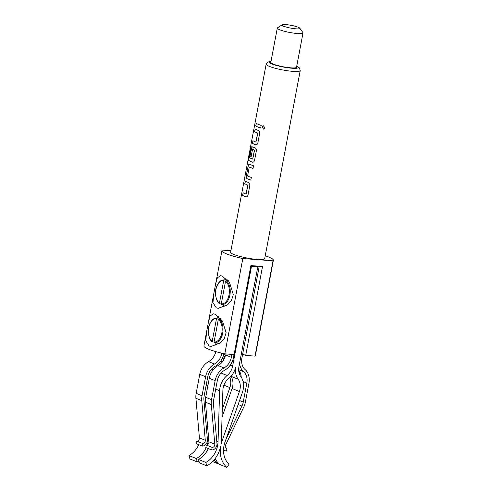<?xml version="1.0" encoding="UTF-8"?>
<svg xmlns="http://www.w3.org/2000/svg" width="492" height="492" viewBox="0 0 492 492"><rect width="100%" height="100%" fill="white"/><g stroke="black" fill="none" stroke-linecap="round" stroke-linejoin="round"><path stroke-width="0.74" d="M263.386 125.774L262.138 127.065L263.638 129.168L264.96 127.865L263.349 125.774L262.064 127.071L263.65 129.168M218.319 319.493L214.075 341.965A11.685 6.851 -85.7 0 0 221.824 333.041A11.685 6.851 -85.7 0 0 218.319 319.493L218.922 318.89A12.337 7.232 94.3 0 1 222.673 333.225A12.337 7.232 94.3 0 1 214.438 342.635L216.554 343.029A12.571 7.368 -85.7 0 1 216.511 343.022L219.53 343.582M214.063 342.155L212.605 341.885L212.243 341.208L216.486 318.736A11.685 6.851 -85.7 0 0 208.737 327.66A11.685 6.851 -85.7 0 0 212.243 341.208M215.115 314.222L213.491 313.816L210.189 315.858L208.479 321.848L206.591 331.842L205.767 340.784L209.106 345.993L211.025 346.429L220.398 342.93L224.278 338.508L226.105 332.709L222.495 321.098L215.115 314.222M218.706 316.645A16.353 9.588 -85.7 0 0 217.403 318.035M215.533 342.838A16.353 9.588 -85.7 0 0 217.138 345.009M225.527 281.363L221.277 303.835A11.685 6.851 -85.7 0 0 229.032 294.917A11.685 6.851 -85.7 0 0 225.527 281.363L226.129 280.766A12.337 7.232 94.3 0 1 229.881 295.102A12.337 7.232 94.3 0 1 221.64 304.511L223.755 304.905A12.571 7.368 -85.7 0 1 223.719 304.899L226.732 305.458M221.265 304.031L219.807 303.761L219.444 303.084L223.694 280.612A11.685 6.851 -85.7 0 0 215.939 289.536A11.685 6.851 -85.7 0 0 219.444 303.084M222.316 276.098L220.693 275.692L217.39 277.734L215.68 283.724L213.792 293.718L212.968 302.66L216.314 307.869L218.227 308.306L227.599 304.806L231.486 300.384L233.306 294.585L229.696 282.974L222.316 276.098M225.914 278.521A16.353 9.588 -85.7 0 0 224.61 279.911M222.735 304.714A16.353 9.588 -85.7 0 0 224.34 306.885M222.292 409.252L229.875 387.616A13.087 10.412 112.3 0 0 230.508 385.267A13.087 10.412 112.3 0 0 229.844 377.499M208.344 448.575A20.935 16.66 -67.7 0 1 198.516 459.454L199.475 462.874L206.806 465.887A24.858 19.785 -67.7 0 0 220.637 446.515A24.858 19.785 112.3 0 0 226.867 467.4L229.075 464.22A20.935 16.66 -67.7 0 1 224.955 442.21L242.39 392.475A17.011 13.536 112.3 0 0 243.208 389.424A17.011 13.536 112.3 0 0 240.797 376.54A13.087 10.412 -67.7 0 1 238.94 366.626L257.808 266.787L257.07 266.486L259.186 266.646L257.906 266.117M230.933 376.368A13.087 10.412 -67.7 0 1 232.71 386.171A13.087 10.412 -67.7 0 1 232.076 388.52L222.046 417.13M240.041 389.184A13.087 10.412 -67.7 0 1 239.407 391.534L221.978 441.269A24.858 19.785 112.3 0 0 220.939 444.946A24.858 19.785 -67.7 0 0 221.295 441.219L222.888 390.285A13.087 10.412 112.3 0 1 223.147 387.905A13.087 10.412 112.3 0 1 228.645 378.551A17.011 13.536 -67.7 0 0 235.656 367.038A17.011 13.536 112.3 0 0 238.183 379.271A13.087 10.412 -67.7 0 1 240.041 389.184M198.516 459.454L205.847 462.462A20.935 16.66 112.3 0 0 218.048 441.693L219.635 390.759A17.011 13.536 -67.7 0 1 219.979 387.665A17.011 13.536 -67.7 0 1 227.126 375.507A13.087 10.412 112.3 0 0 232.618 366.146L251.486 266.307L257.808 266.787M296.012 28.819A9.157 1.39 10.7 0 0 299.812 28.179A9.157 1.39 10.7 0 0 285.747 24.6A9.157 1.39 10.7 0 0 282.027 24.821A9.157 1.39 10.7 0 0 285.993 26.992A9.157 1.39 10.7 0 0 296.012 28.819M299.812 28.179L302.918 32.62A13.087 1.986 -169.3 0 1 303.017 32.952A13.087 1.986 -169.3 0 1 297.488 33.536A13.087 1.986 -169.3 0 1 284.032 31.168A13.087 1.986 -169.3 0 1 277.303 28.093A13.087 1.986 -169.3 0 1 277.513 27.823L282.027 24.821M303.017 32.952L296.535 67.263A13.087 1.986 -169.3 0 1 291.006 67.847A13.087 1.986 -169.3 0 1 277.55 65.479A13.087 1.986 -169.3 0 1 270.815 62.404L277.303 28.093M257.371 259.45A17.337 2.632 10.7 0 0 264.69 258.675L300.231 70.596A17.337 2.632 -169.3 0 1 292.906 71.365A17.337 2.632 -169.3 0 1 275.077 68.234A17.337 2.632 -169.3 0 1 266.16 64.157L230.619 252.236A17.337 2.632 10.7 0 0 239.536 256.314A17.337 2.632 10.7 0 0 257.371 259.45M206.591 331.842L203.934 345.907A26.168 3.973 10.7 0 0 224.813 353.846L234.094 354.548L250.908 265.588L262.531 266.467L245.723 355.427L255.004 356.128L273.017 260.815A26.168 3.973 10.7 0 0 273.368 260.317A26.168 3.973 10.7 0 0 265.243 255.754M230.902 250.748L222.298 250.102A26.168 3.973 10.7 0 0 221.941 250.6A26.168 3.973 10.7 0 0 242.82 258.534L224.813 353.846M255.004 356.128A26.168 3.973 10.7 0 0 255.36 355.63L273.368 260.317M242.648 354.16L245.723 355.427M242.82 258.534L273.017 260.815M245.403 181.142L244.911 183.756A17.208 2.614 -169.3 0 0 247.833 185.097L246.037 194.076A17.337 2.632 -169.3 0 1 243.091 192.729L242.587 195.398A17.337 2.632 -169.3 0 0 245.766 196.831L246.148 196.905M247.734 185.09A17.337 2.632 -169.3 0 1 244.788 183.744L245.293 181.074A17.337 2.632 -169.3 0 0 248.472 182.507C249.499 183.018 249.936 184.051 249.788 185.607L248.023 194.949C247.599 196.431 246.843 197.058 245.766 196.831L245.859 196.837A17.208 2.614 -169.3 0 1 242.71 195.41L242.587 195.398M249.598 164.279C248.897 164.082 248.398 164.728 248.103 166.216L246.338 175.558C246.062 177.102 246.246 178.116 246.892 178.602A17.337 2.632 -169.3 0 0 250.828 180.09L251.332 177.421A17.337 2.632 -169.3 0 1 247.574 176.013L249.272 167.028A17.337 2.632 -169.3 0 0 253.036 168.436L253.54 165.767A17.337 2.632 -169.3 0 1 249.598 164.279L249.382 164.217M249.149 167.163L249.382 167.04A17.208 2.614 -169.3 0 0 253.036 168.412M254.339 150.103A17.337 2.632 -169.3 0 1 252.605 149.39L252.716 149.402A17.208 2.614 -169.3 0 0 254.444 150.109L252.642 159.088A17.337 2.632 -169.3 0 1 249.161 157.36L251.148 146.585A17.337 2.632 -169.3 0 1 250.754 146.093L248.638 157.299L248.522 160.251A17.337 2.632 -169.3 0 0 252.316 162.139L252.703 162.212M252.482 149.525L251.049 157.114A17.337 2.632 -169.3 0 1 249.936 156.524L251.381 148.873C251.676 147.379 252.175 146.733 252.876 146.93L252.66 146.868M250.852 146.272L248.767 157.323L248.644 160.269A17.208 2.614 -169.3 0 0 252.414 162.139L252.316 162.139C253.398 162.366 254.155 161.739 254.579 160.257L256.344 150.915C256.492 149.359 256.055 148.326 255.022 147.815A17.337 2.632 -169.3 0 1 252.876 146.93M255.237 129.101L254.745 131.721A17.208 2.614 -169.3 0 0 257.667 133.055L255.865 142.034A17.337 2.632 -169.3 0 1 252.925 140.687L252.421 143.356A17.337 2.632 -169.3 0 0 255.594 144.789L255.981 144.863M257.562 133.049A17.337 2.632 -169.3 0 1 254.622 131.702L255.127 129.033A17.337 2.632 -169.3 0 0 258.3 130.466C259.327 130.983 259.77 132.016 259.622 133.566L257.857 142.908C257.433 144.39 256.676 145.017 255.594 144.789L255.692 144.796A17.208 2.614 -169.3 0 1 252.544 143.369L252.421 143.356M260.662 128.049L261.166 125.386A17.337 2.632 -169.3 0 1 256.203 123.338L255.699 126.007A17.337 2.632 -169.3 0 0 260.662 128.049M223.798 354.24A15.701 12.491 -67.7 0 1 215.096 366.319A13.087 10.412 112.3 0 0 207.735 376.921L204.143 395.919A13.087 10.412 112.3 0 0 203.928 400.008L207.44 439.639A5.234 4.164 -67.7 0 1 202.169 446.041L196.302 443.63L196.782 441.09A2.62 2.085 112.3 0 0 199.42 437.886L195.908 398.256A15.701 12.491 -67.7 0 1 196.167 393.348L199.752 374.357L205.619 376.767A15.701 12.491 -67.7 0 1 214.457 364.037A13.087 10.412 112.3 0 0 221.818 353.428L225.484 354.935A13.087 10.412 -67.7 0 1 218.122 365.544A15.701 12.491 112.3 0 0 209.285 378.268L215.145 380.679A15.701 12.491 -67.7 0 1 223.983 367.954A13.087 10.412 112.3 0 0 231.351 357.346L231.91 354.381M205.619 376.767L202.028 395.759A15.701 12.491 -67.7 0 0 201.769 400.666L205.281 440.297A2.62 2.085 112.3 0 1 202.649 443.495L202.169 446.041M209.285 378.268L205.693 397.265A15.701 12.491 112.3 0 0 205.435 402.173L208.946 441.804A2.62 2.085 -67.7 0 1 206.314 445.002L205.834 447.548L211.695 449.952L212.175 447.412A2.62 2.085 112.3 0 0 214.813 444.214L211.302 404.584A15.701 12.491 -67.7 0 1 211.56 399.676L215.145 380.679M234.026 354.541L233.466 357.506A15.701 12.491 -67.7 0 1 224.629 370.236A13.087 10.412 112.3 0 0 217.261 380.839L213.676 399.836A13.087 10.412 112.3 0 0 213.46 403.926L216.972 443.556A5.234 4.164 -67.7 0 1 211.695 449.952M199.752 374.357A15.701 12.491 -67.7 0 1 208.59 361.626A13.087 10.412 112.3 0 0 215.828 351.626M196.782 441.09L202.649 443.495M206.314 445.002L212.175 447.412M207.261 444.829A20.935 16.66 112.3 0 0 208.516 437.775L208.534 437.154M198.94 460.967A24.858 19.785 -67.7 0 1 197.28 461.97L189.949 458.956L188.983 455.537A20.935 16.66 112.3 0 0 198.811 444.663M188.983 455.537L196.314 458.55A20.935 16.66 112.3 0 0 206.142 447.671M197.28 461.97L196.314 458.55M206.806 465.887L205.847 462.462M223.46 360.261L224.186 356.429L225.022 356.774M250.822 266.037L251.486 266.307M239.567 363.305A15.701 12.491 112.3 0 0 243.632 371.669A13.087 10.412 -67.7 0 1 246.836 383.071L243.245 402.069A13.087 10.412 -67.7 0 1 241.929 406.072L225.828 439.731M223.571 448.95A5.234 4.164 112.3 0 0 225.465 450.832A5.234 4.164 112.3 0 0 226.492 451.072L226.972 448.532A2.62 2.085 -67.7 0 1 226.461 448.409A2.62 2.085 -67.7 0 1 225.6 445.026L243.78 407.038A15.701 12.491 112.3 0 0 245.36 402.228L248.946 383.231A15.701 12.491 112.3 0 0 245.102 369.547A13.087 10.412 -67.7 0 1 241.898 358.139L259.186 266.646M238.688 370.212A13.087 10.412 -67.7 0 1 241.221 377.167M238.718 370.242A15.701 12.491 -67.7 0 1 239.69 374.59M226.972 448.532L226.006 448.132M226.867 467.4L219.537 464.387A24.858 19.785 112.3 0 1 215.17 458.507M217.882 462.701L217.335 463.482L212.562 461.521M217.335 463.482A24.858 19.785 -67.7 0 1 214.174 459.768M227.224 279.825L223.436 279.948A12.337 7.232 94.3 0 1 224.297 280.01L226.498 279.942L226.345 280.754M227.673 280.323A12.571 7.368 -85.7 0 0 226.498 279.942M228.331 280.698L226.129 280.766M221.64 304.511L221.277 303.835M223.436 279.948C221.148 279.874 219.026 281.707 217.064 285.446C213.442 292.396 216.824 303.14 219.653 303.693L219.807 303.761M224.297 280.01L223.694 280.612M220.022 317.955L216.234 318.078A12.337 7.232 94.3 0 1 217.089 318.133L219.297 318.066L219.143 318.884M220.465 318.447A12.571 7.368 -85.7 0 0 219.297 318.066M221.129 318.822L218.922 318.89M214.438 342.635L214.075 341.965M216.234 318.078C213.946 317.998 211.818 319.831 209.856 323.57C206.234 330.519 209.617 341.263 212.446 341.823L212.605 341.885M217.089 318.133L216.486 318.736M260.668 128.025A17.208 2.614 -169.3 0 1 255.822 126.026L255.699 126.007M256.314 123.406L255.822 126.026M257.747 133.277L255.963 142.04M253.036 140.755L252.544 143.369M255.692 144.796L256.024 144.863M252.414 162.139L252.747 162.212M252.993 146.942C252.298 146.745 251.799 147.397 251.498 148.885L251.381 148.873M251.498 148.885L249.936 156.524M251.055 157.077A17.208 2.614 -169.3 0 1 250.053 156.536M254.524 150.331L252.74 159.094M249.715 164.291C249.02 164.094 248.522 164.74 248.22 166.234L248.103 166.216M248.22 166.234L246.338 175.558M246.455 175.576C246.185 177.12 246.363 178.129 247.009 178.614L246.892 178.602M250.834 180.066A17.208 2.614 -169.3 0 1 247.009 178.614M247.913 185.318L246.135 194.082M243.202 192.796L242.71 195.41M245.859 196.837L246.191 196.905M229.875 387.616L223.922 385.168M239.407 391.534L232.076 388.52M211.585 369.117L213.171 369.769M221.117 373.034L227.126 375.507M271.006 61.395A14.723 2.232 10.7 0 0 273.976 64.729A14.723 2.232 10.7 0 0 291.922 68.222A14.723 2.232 10.7 0 0 296.719 66.254M220.324 352.813L221.818 353.428M208.59 361.626L214.457 364.037M196.167 393.348L202.028 395.759M195.908 398.256L201.769 400.666M199.42 437.886L205.281 440.297M225.484 354.935L231.351 357.346M218.122 365.544L223.983 367.954M205.693 397.265L211.56 399.676M205.435 402.173L211.302 404.584M208.946 441.804L214.813 444.214M220.68 361.245L222.322 361.921M215.693 389.135L219.635 390.759M207.23 437.247L208.516 437.775M206.166 385.224L207.839 385.913M230.213 365.162L232.618 366.146M216.757 441.164L218.048 441.693M243.632 371.669L238.669 369.633M246.836 383.071L243.06 381.521M243.245 402.069L239.561 400.556M241.929 406.072L238.165 404.529M221.978 441.269L221.302 440.992M238.183 379.271L230.982 376.312M300.231 70.596L299.431 67.902L296.744 66.137M221.941 250.6L215.68 283.724M213.792 293.718L208.479 321.848M271.03 61.279L267.562 62.127L266.16 64.157M225.465 450.832L223.522 450.032"/></g></svg>
